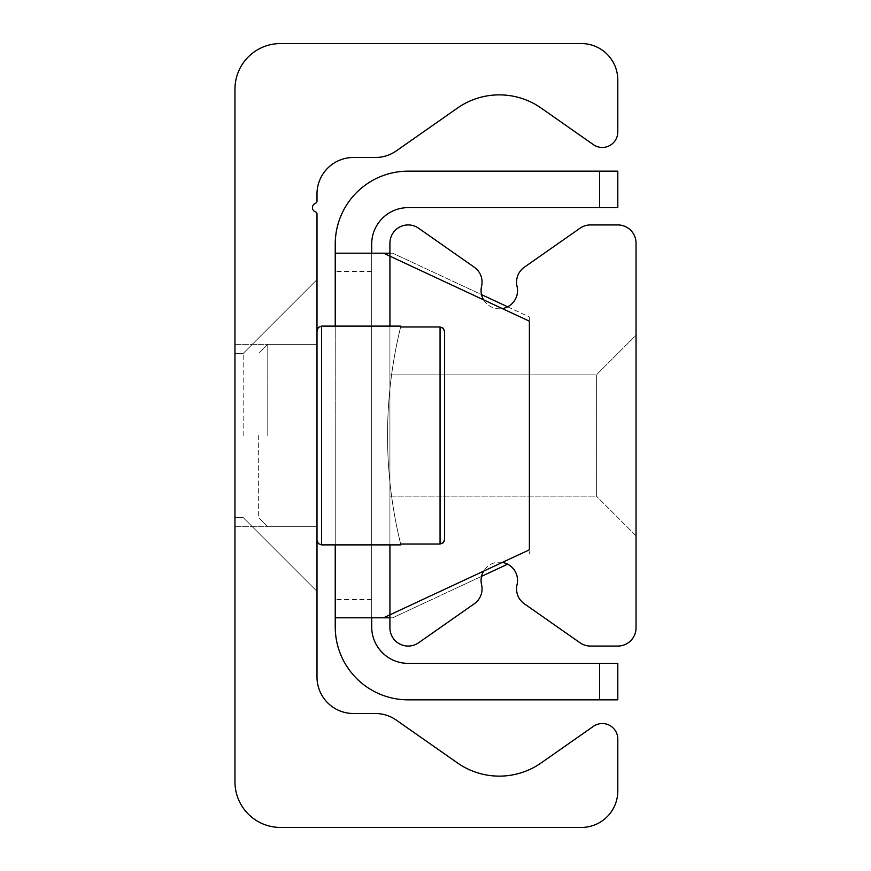 <?xml version="1.0" encoding="UTF-8"?>
<svg xmlns="http://www.w3.org/2000/svg" width="871" height="871" viewBox="0 0 871 871"><rect width="100%" height="100%" fill="white"/><g stroke="black" fill="none" stroke-linecap="round" stroke-linejoin="round"><path stroke-width="0.65" stroke-dasharray="4.36 3.27" d="M234.963 435.5L234.963 526.65L234.963 435.5M317 435.5L317 279.635L317 435.5M243.172 435.5L243.172 353.463L243.172 435.5M234.963 781.875A45.575 45.575 0 0 0 280.538 827.45L581.338 827.45A36.462 36.462 0 0 0 617.8 790.988L617.8 739.022A15.493 15.493 0 0 0 593.423 726.338L541.131 762.942A72.924 72.924 0 0 1 457.482 762.942L396.294 720.11A36.462 36.462 0 0 0 375.39 713.512L353.463 713.512A36.462 36.462 0 0 1 317 677.05L317 213.896A2.036 2.036 0 0 0 315.596 211.958A4.562 4.562 0 0 1 315.4 203.357A2.482 2.482 0 0 0 317 201.038L317 193.95A36.462 36.462 0 0 1 353.463 157.488L375.39 157.488A36.462 36.462 0 0 0 396.294 150.89L457.482 108.058A72.924 72.924 0 0 1 541.131 108.058L593.423 144.662A15.493 15.493 0 0 0 617.8 131.978L617.8 80.012A36.462 36.462 0 0 0 581.338 43.55L280.538 43.55A45.575 45.575 0 0 0 234.963 89.125L234.963 781.875M636.037 335.237L636.037 535.763L636.037 335.237L596.352 374.911L596.352 496.089L596.352 374.911L596.352 496.089L389.925 496.089L389.925 374.911L389.925 496.089L389.925 374.911L389.925 496.089L389.925 374.911L389.925 496.089L389.925 374.911L389.925 496.089L596.352 496.089L596.352 374.911L596.352 496.089L596.352 374.911L596.352 496.089L389.925 496.089L596.352 496.089L596.352 374.911L636.037 335.237L636.037 535.763L636.037 335.237L636.037 535.763L636.037 335.237L596.352 374.911L636.037 335.237L636.037 535.763L636.037 335.237M617.8 646.064A18.226 18.226 0 0 0 636.037 627.828L636.037 243.172A18.226 18.226 0 0 0 617.8 224.936L590.462 224.936A18.226 18.226 0 0 0 579.999 228.235L524.32 267.223A18.226 18.226 0 0 0 517.047 286.363A18.226 18.226 0 0 1 499.301 308.802A18.226 18.226 0 0 1 481.565 286.363A18.226 18.226 0 0 0 474.281 267.223L418.613 228.235A18.226 18.226 0 0 0 389.925 243.172L389.925 627.828A18.226 18.226 0 0 0 418.613 642.765L474.281 603.777A18.226 18.226 0 0 0 481.565 584.637A18.226 18.226 0 0 1 499.301 562.198A18.226 18.226 0 0 1 517.047 584.637A18.226 18.226 0 0 0 524.32 603.777L579.999 642.765A18.226 18.226 0 0 0 590.462 646.064L617.8 646.064M502.262 562.437A18.226 18.226 0 0 0 483.623 571.136M389.925 614.828L389.925 256.172L529.383 321.203L529.383 549.797L389.925 614.828L389.925 256.172M483.623 299.864A18.226 18.226 0 0 0 502.262 308.563M371.699 435.5L371.699 599.575L371.699 435.5M335.237 435.5L335.237 599.575L335.237 435.5M599.575 207.625L599.575 171.162L617.8 171.162L617.8 207.625L408.151 207.625A36.462 36.462 0 0 0 371.699 244.087L371.699 617.8L371.699 253.2L335.237 253.2L335.237 617.8L392.658 617.8L507.608 564.201M599.575 171.162L408.151 171.162A72.924 72.924 0 0 0 335.237 244.087L335.237 253.2L371.699 253.2M599.575 663.375L617.8 663.375L617.8 699.838L599.575 699.838L599.575 663.375L408.151 663.375A36.462 36.462 0 0 1 371.699 626.913L371.699 617.8L335.237 617.8L335.237 626.913A72.924 72.924 0 0 0 408.151 699.838L599.575 699.838M481.532 576.362L392.658 617.8L389.925 617.8L389.925 253.2L335.237 253.2M507.608 306.799L529.383 316.957L529.383 554.043L529.383 316.957L392.658 253.2L481.532 294.638M389.925 253.2L392.658 253.2L389.925 253.2L389.925 617.8M335.237 544.887L335.237 326.113M335.237 617.8L371.699 617.8M400.649 326.973L440.062 326.973L400.649 326.973A455.751 455.751 0 0 0 400.649 544.027L440.062 544.027L441.956 543.602L444.33 541.033L444.613 331.568L444.297 541.109L443.099 542.851L440.062 544.027L400.649 544.027A455.751 455.751 0 0 1 400.649 326.973L400.867 326.113L400.649 326.973A455.751 455.751 0 0 0 400.649 544.027A455.751 455.751 0 0 1 400.649 326.973L440.062 326.973L441.956 327.398L444.33 329.967L444.308 541.076M258.665 435.5L258.665 517.537L258.665 435.5M267.778 435.5L267.778 344.35L267.778 435.5M444.613 539.432L444.613 331.568L444.613 539.432L444.613 331.568L443.099 328.149L440.062 326.973L440.062 544.027L400.649 544.027L400.867 544.887L400.649 544.027M389.925 326.113L389.925 544.887M440.062 544.027L440.062 326.973L440.062 544.027M400.867 326.113L321.562 326.113L321.562 544.887L321.562 326.113L321.562 544.887L318.361 543.569L317 540.325M234.963 526.65L317 526.65L267.778 526.65L258.665 517.537L267.778 526.65L317 526.65L234.963 526.65M234.963 344.35L317 344.35L267.778 344.35L258.665 353.463L267.778 344.35L317 344.35L234.963 344.35M317 591.365L243.172 517.537L234.963 517.537L243.172 517.537L317 591.365L243.172 517.537L234.963 517.537L243.172 517.537L317 591.365L243.172 517.537L234.963 517.537L243.172 517.537L317 591.365L243.172 517.537L234.963 517.537L243.172 517.537L317 591.365M317 279.635L243.172 353.463L234.963 353.463L243.172 353.463L317 279.635L243.172 353.463L234.963 353.463L243.172 353.463L317 279.635L243.172 353.463L234.963 353.463L243.172 353.463L317 279.635L243.172 353.463L234.963 353.463L243.172 353.463L317 279.635M636.037 535.763L596.352 496.089L636.037 535.763M389.925 374.911L596.352 374.911L389.925 374.911M371.699 271.425L335.237 271.425L371.699 271.425M371.699 599.575L335.237 599.575L371.699 599.575M400.867 544.887L321.562 544.887M321.562 326.113L318.361 327.431L317 330.675"/><path stroke-width="1.31" d="M280.538 827.45A45.575 45.575 0 0 1 234.963 781.875L234.963 89.125A45.575 45.575 0 0 1 280.538 43.55L581.338 43.55A36.462 36.462 0 0 1 617.8 80.012L617.8 131.978A15.493 15.493 0 0 1 593.423 144.662L541.131 108.058A72.924 72.924 0 0 0 457.482 108.058L396.294 150.89A36.462 36.462 0 0 1 375.39 157.488L353.463 157.488A36.462 36.462 0 0 0 317 193.95L317 201.038A2.482 2.482 0 0 1 315.4 203.357A4.562 4.562 0 0 0 315.596 211.958A2.036 2.036 0 0 1 317 213.896L317 677.05A36.462 36.462 0 0 0 353.463 713.512L375.39 713.512A36.462 36.462 0 0 1 396.294 720.11L457.482 762.942A72.924 72.924 0 0 0 541.131 762.942L593.423 726.338A15.493 15.493 0 0 1 617.8 739.022L617.8 790.988A36.462 36.462 0 0 1 581.338 827.45L280.538 827.45M502.262 308.563A18.226 18.226 0 0 0 517.047 286.363A18.226 18.226 0 0 1 524.32 267.223L579.999 228.235A18.226 18.226 0 0 1 590.462 224.936L617.8 224.936A18.226 18.226 0 0 1 636.037 243.172L636.037 627.828A18.226 18.226 0 0 1 617.8 646.064L590.462 646.064A18.226 18.226 0 0 1 579.999 642.765L524.32 603.777A18.226 18.226 0 0 1 517.047 584.637A18.226 18.226 0 0 0 502.262 562.437M483.623 571.136A18.226 18.226 0 0 0 481.565 584.637A18.226 18.226 0 0 1 474.281 603.777L418.613 642.765A18.226 18.226 0 0 1 389.925 627.828L389.925 614.828L383.545 617.8L529.383 549.797L529.383 321.203L389.925 256.172L389.925 243.172A18.226 18.226 0 0 1 418.613 228.235L474.281 267.223A18.226 18.226 0 0 1 481.565 286.363A18.226 18.226 0 0 0 483.623 299.864M617.8 171.162L599.575 171.162L599.575 207.625L617.8 207.625L617.8 171.162M599.575 207.625L408.151 207.625A36.462 36.462 0 0 0 371.699 244.087L371.699 253.2M599.575 699.838L617.8 699.838L617.8 663.375L599.575 663.375L599.575 699.838L408.151 699.838A72.924 72.924 0 0 1 335.237 626.913L335.237 544.887M599.575 663.375L408.151 663.375A36.462 36.462 0 0 1 371.699 626.913L371.699 617.8M389.925 256.172L383.545 253.2L389.925 256.172L389.925 326.113M507.608 564.201L481.532 576.362M481.532 294.638L507.608 306.799M389.925 617.8L335.237 617.8M389.925 253.2L335.237 253.2L335.237 244.087A72.924 72.924 0 0 1 408.151 171.162L599.575 171.162M335.237 326.113L335.237 253.2M444.308 541.076L443.099 542.851L440.062 544.027L443.404 542.557L444.613 539.432L444.613 331.568L444.613 539.432M400.649 544.027L400.867 544.887L400.649 544.027L440.062 544.027L440.062 326.973L443.404 328.443L444.613 331.568L443.099 328.149L440.062 326.973L400.649 326.973L400.867 326.113L400.649 326.973M389.925 544.887L389.925 614.828M400.867 544.887L321.562 544.887L321.562 326.113L318.361 327.431L317 330.675M400.867 326.113L321.562 326.113M321.562 544.887L318.361 543.569L317 540.325"/></g></svg>
